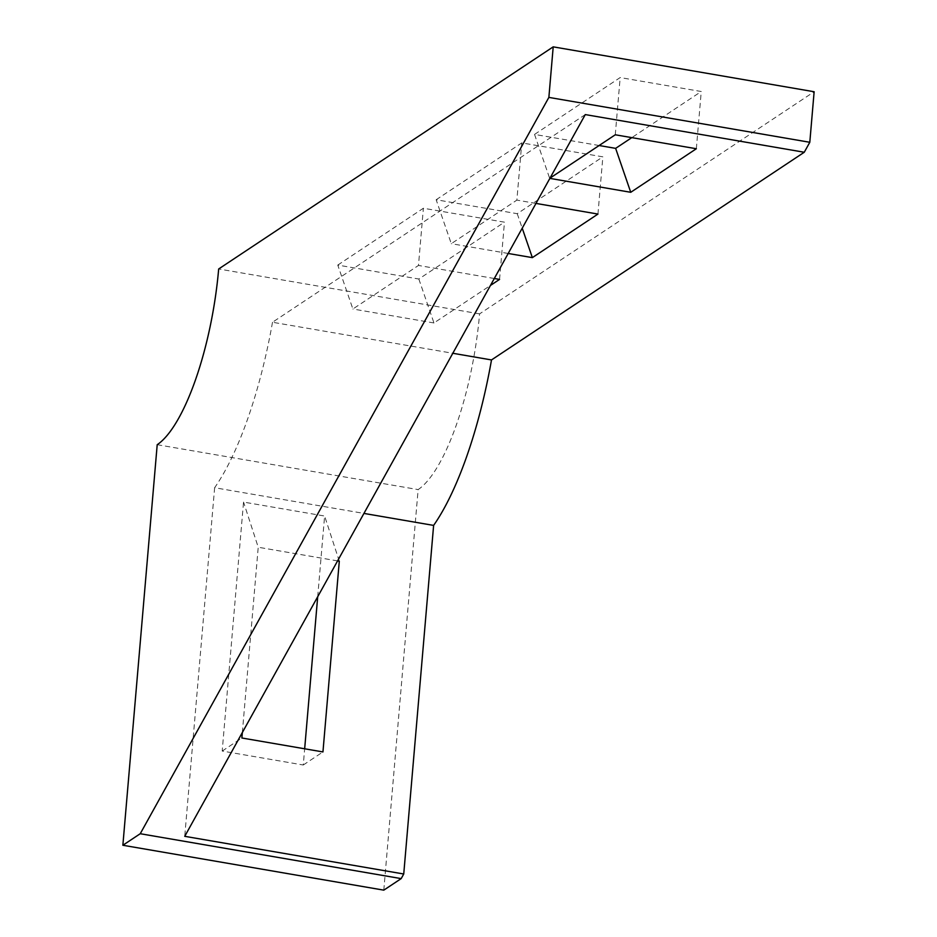 <?xml version="1.0" encoding="UTF-8"?>
<svg xmlns="http://www.w3.org/2000/svg" width="937" height="937" viewBox="0 0 937 937"><rect width="100%" height="100%" fill="white"/><g stroke="black" fill="none" stroke-linecap="round" stroke-linejoin="round"><path stroke-width="0.7" stroke-dasharray="4.68 3.51" d="M383.795 890.15L418.136 489.594A148.69 44.636 -80.2 0 0 479.592 313.872L814.136 91.744M479.592 313.872L218.672 268.978M337.765 265.077L423.383 208.237L504.457 222.174L418.839 279.027L337.765 265.077L352.886 309.011L418.476 265.452L423.383 208.237M436.162 199.745L521.78 142.892L602.854 156.842L517.236 213.695L436.162 199.745L451.283 243.679L516.873 200.12L521.78 142.892M599.106 145.516L534.547 134.413L620.177 77.56L701.251 91.51L631.796 137.634M157.205 444.7L418.136 489.594M317.702 596.74L324.612 516.029L243.538 502.08L222.198 751.052L303.272 765.002L304.666 748.792M585.274 114.583L272.503 322.258L452.805 353.272M494.303 278.5L418.476 265.452M418.839 279.027L433.96 322.96L490.449 285.445M433.96 322.96L352.886 309.011M535.976 203.411L516.873 200.12M508.194 253.47L451.283 243.679M272.503 322.258A208.178 62.486 99.8 0 1 214.632 487.72L363.943 513.417M214.632 487.72L184.741 836.319M242.343 732.523L258.225 547.243L243.538 502.08M337.589 560.9L258.225 547.243M303.272 765.002L322.949 751.931M339.299 561.193L324.612 516.029M222.198 751.052L241.875 737.993M615.269 134.787L620.177 77.56M534.547 134.413L549.668 178.346M499.562 279.402L504.457 222.174M517.236 213.695L522.225 228.195M597.947 214.069L602.854 156.842M696.343 148.737L701.251 91.51"/><path stroke-width="1.41" d="M122.864 845.256L383.795 890.15L401.177 878.613L403.742 873.998L433.62 525.399A208.178 62.486 -80.2 0 0 491.503 359.937L804.262 152.251L809.802 142.283L814.136 91.744L553.205 46.85L218.672 268.978A148.69 44.636 99.8 0 1 157.205 444.7L122.864 845.256L140.245 833.719L548.871 97.401L553.205 46.85M631.796 137.634L615.632 148.362L599.106 145.516M304.666 748.792L317.702 596.74M401.177 878.613L140.245 833.719M804.262 152.251L585.274 114.583L184.741 836.319L403.742 873.998M809.802 142.283L548.871 97.401M452.805 353.272L491.503 359.937M490.449 285.445L499.562 279.402L494.303 278.5M522.225 228.195L532.357 257.628L597.947 214.069L535.976 203.411M532.357 257.628L508.194 253.47M550.019 178.112L615.269 134.787L696.343 148.737L630.742 192.296L549.867 178.381M363.943 513.417L433.62 525.399M242.343 732.523L241.875 737.993L322.949 751.931L339.299 561.193L337.589 560.9M615.632 148.362L630.742 192.296"/></g></svg>
